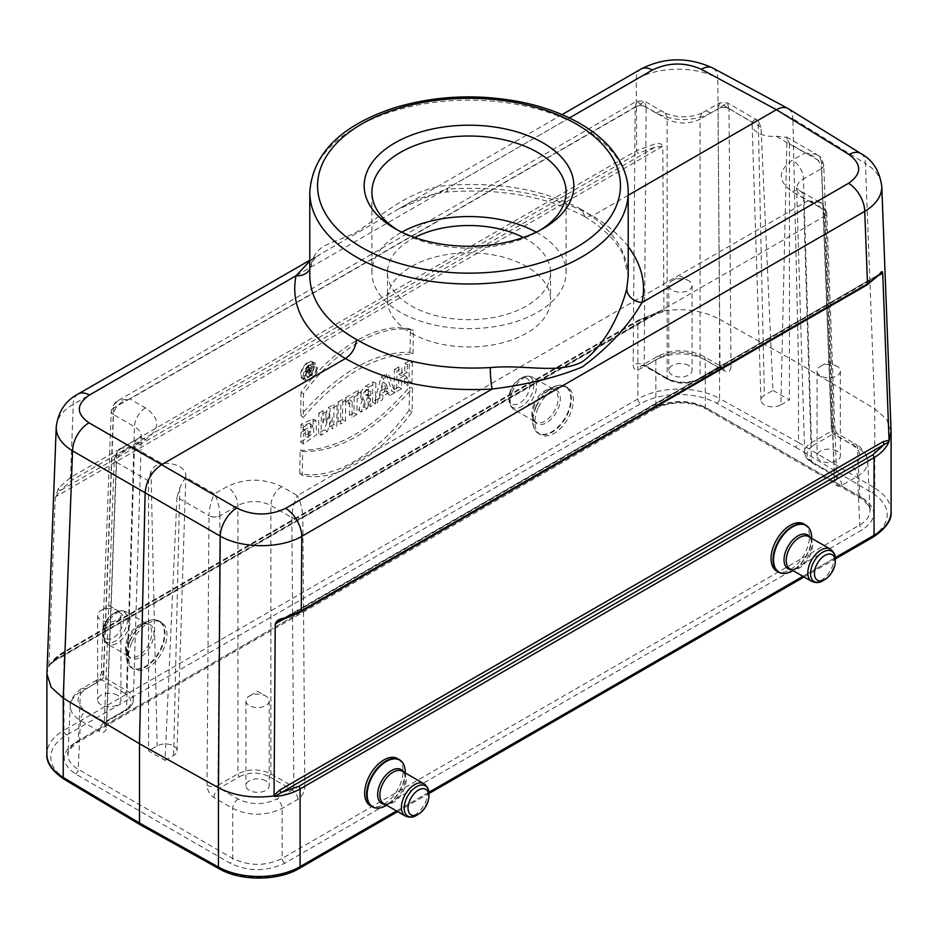 <?xml version="1.0" encoding="UTF-8"?>
<svg xmlns="http://www.w3.org/2000/svg" width="938" height="938" viewBox="0 0 938 938"><rect width="100%" height="100%" fill="white"/><g stroke="black" fill="none" stroke-linecap="round" stroke-linejoin="round"><path stroke-width="0.7" stroke-dasharray="4.69 3.52" d="M836.942 451.108A11.655 6.73 0 0 0 824.244 449.654A11.655 6.73 0 0 0 817.057 455.868A11.655 6.73 0 0 0 828.711 462.598A11.655 6.73 0 0 0 840.354 455.868A11.655 6.73 0 0 0 836.942 451.108M688.668 365.503A11.655 6.73 0 0 0 675.97 364.05A11.655 6.73 0 0 0 668.782 370.264A11.655 6.73 0 0 0 680.437 376.994A11.655 6.73 0 0 0 692.08 370.264A11.655 6.73 0 0 0 688.668 365.503M117.531 695.246A11.655 6.73 0 0 0 104.833 693.792A11.655 6.73 0 0 0 97.646 700.006A11.655 6.73 0 0 0 109.289 706.736A11.655 6.73 0 0 0 120.943 700.006A11.655 6.73 0 0 0 117.531 695.246M265.806 780.862A11.655 6.73 0 0 0 253.108 779.396A11.655 6.73 0 0 0 245.92 785.61A11.655 6.73 0 0 0 257.563 792.34A11.655 6.73 0 0 0 269.218 785.61A11.655 6.73 0 0 0 265.806 780.862M803.854 523.955A27.179 15.7 -60 0 1 806.352 550.348A27.179 15.7 -60 0 1 776.676 571.043M397.466 758.584A27.179 15.7 -60 0 1 399.975 784.977A27.179 15.7 -60 0 1 370.287 805.672M131.648 642.94A27.179 15.7 120 0 0 134.146 669.333A27.179 15.7 120 0 0 161.324 653.634A27.179 15.7 120 0 0 161.324 622.246A27.179 15.7 120 0 0 131.648 642.94M538.025 408.311A27.179 15.7 120 0 0 540.534 434.704A27.179 15.7 120 0 0 567.713 419.016A27.179 15.7 120 0 0 567.713 387.629A27.179 15.7 120 0 0 538.025 408.311M411.336 333.166A81.547 47.076 0 0 0 500.212 343.367A81.547 47.076 0 0 0 550.547 299.867A81.547 47.076 0 0 0 526.664 266.58A81.547 47.076 0 0 0 437.788 256.379A81.547 47.076 0 0 0 387.453 299.867A81.547 47.076 0 0 0 411.336 333.166M185.572 477.161L179.768 487.924L176.965 497.222L208.998 515.724C209.397 507.517 211.226 500.235 214.485 493.857L185.572 477.161A20.484 11.831 0 0 0 185.865 475.378A20.484 11.831 0 0 0 161.911 463.501L132.997 446.816L121.354 448.282C119.255 448.001 116.898 451.565 114.26 458.975A7.762 4.479 -177.4 0 1 116.535 455.997L116.523 456.103A7.762 4.444 2.2 0 0 114.26 459.092L114.26 458.975A7.762 4.479 -177.4 0 0 116.535 462.328C117.719 454.59 123.206 449.419 132.997 446.816L145.472 439.617C160.457 429.041 160.457 418.477 145.472 407.913L129.983 398.967L640.642 104.141L636.761 101.128L635.155 106.979A7.762 4.713 180 0 1 646.141 106.979L644.148 365.07L644.5 366.031L645.602 365.879L661.349 356.792C674.164 350.742 686.968 350.742 699.783 356.792L718.555 367.626L719.657 367.778L720.021 366.817A7.762 4.678 -0.4 0 1 730.995 366.758L729.002 108.785A7.762 4.678 -0.4 0 0 718.016 108.831L719.634 102.875L752.428 122.573A20.484 11.831 0 0 0 752.135 124.801A20.484 11.831 0 0 0 776.089 136.233L805.003 152.929L816.646 154.407L820.14 157.69L821.465 162.11L789.444 143.62L786.407 136.948L816.646 154.407M752.428 122.573C753.589 119.654 755.524 119.032 758.232 120.732L761.035 127.216L772.971 390.396L764.376 395.355A11.655 6.73 0 0 0 760.964 400.233A11.655 6.73 0 0 0 768.257 406.353A11.655 6.73 0 0 0 780.85 404.864L787.005 137.347L776.089 136.233M772.971 390.396L789.444 399.905L789.444 143.62M145.472 407.913A15.536 8.97 120 0 0 134.486 426.72C139.035 429.37 141.31 432.582 141.31 436.358C141.11 439.969 138.836 443.088 134.486 445.738L116.523 456.103L106.557 720.994L105.947 722.096L104.728 722.014L85.956 711.18C75.474 703.781 75.474 696.383 85.956 688.996L101.703 679.898L103.543 677.189A7.762 4.526 -177.8 0 1 101.269 673.836A7.762 4.526 -177.8 0 1 103.543 670.787L113.51 408.206A7.762 4.526 2.2 0 0 111.235 411.243A7.762 4.526 2.2 0 0 113.51 414.596L113.51 414.49C114.706 406.752 120.193 401.57 129.983 398.967L118.329 400.444L636.761 101.128L644.535 101.14L640.642 104.141L656.131 113.076C674.434 121.729 692.736 121.729 711.039 113.076L727.396 102.875L729.002 108.726A7.762 4.713 180 0 0 718.027 108.726M711.039 113.076A15.536 8.97 -120 0 0 703.277 112.314L719.634 102.875L727.407 102.875L758.232 120.732L764.376 395.355M176.965 497.222L165.029 760.401L148.556 750.892L148.556 480.819L150.995 471.31C153.293 466.725 156.927 464.134 161.911 463.501M303.162 417.562C340.107 374.79 376.713 353.649 412.99 354.154L413.365 330.434C381.93 322.309 335.792 348.948 303.525 393.854L303.162 417.562L300.652 415.37C337.516 372.902 373.969 351.856 410.012 352.242L412.99 354.154M412.321 362.009L412.005 382.739L407.057 385.6L407.186 377.428L401.699 380.594L401.57 388.766L396.622 391.615L396.95 370.885L401.886 368.036L401.769 375.575L407.268 372.398L407.385 364.859L412.321 362.009L409.331 360.837L409.015 381.027L412.005 382.739M361.458 399.013L362.525 399.459C358.644 396.176 359.711 391.697 365.726 386.01L372.867 381.883L372.55 402.074L368.095 404.653L368.212 397.114L367.602 397.466L364.19 406.904L358.679 410.082L362.525 399.459L364.964 401.312C361.13 397.735 362.291 393.069 368.47 387.324L375.857 383.056L375.54 403.797L370.592 406.646L370.709 399.107L367.075 408.675L361.036 412.169L364.964 401.312L361.447 399.002M303.502 430.179L312.753 425.641L308.285 437.378L308.391 431.093L303.443 433.954L303.291 444.002L316.727 434.646L315.86 420.353L303.572 425.664L303.502 430.179L301.004 428.103L310.185 423.765L310.9 430.343L305.296 436.158L308.285 437.378M48.928 665.863L49.069 666.285C51.86 661.337 56.831 656.788 63.96 652.637L637.899 321.277L663.33 311.651L663.94 310.232L658.077 311.733L54.85 660L48.928 665.312L46.923 673.918M55.225 498.266L55.717 496.671L662.334 146.445L662.779 147.501C662.685 143.807 659.93 142.682 654.525 144.112L636.703 150.608L70.502 477.501L58.32 488.323L55.225 498.266L48.928 665.312M663.94 310.232L662.779 147.501M345.759 400.432L345.442 421.174L340.494 424.023L340.822 403.293L345.759 400.432L342.769 399.26L342.464 419.45L345.442 421.174M317.431 367.766C315.285 377.182 311.099 381.391 304.873 380.394C298.882 376.841 309.048 359.641 315.133 363.053L317.431 367.766M412.462 388.121L412.087 411.841C379.831 456.736 333.694 483.375 302.259 475.249L302.622 451.541C338.899 452.034 375.517 430.905 412.462 388.121L409.472 387.148L409.109 410.246L412.087 411.841M394.863 392.635L389.927 395.484L388.989 392.67L383.279 395.965L382.235 399.928L377.287 402.777L383.654 378.553L389.153 375.388L394.863 392.635L391.791 390.97L387.359 393.526L389.927 395.484M361.142 391.556L361.06 396.586L357.167 398.838L356.921 414.549L351.973 417.398L352.219 401.687L348.326 403.938L348.397 398.908L361.142 391.556L358.152 390.384L358.082 394.863L361.06 396.586M337.082 405.439L336.765 426.18L332.04 428.912L332.216 417.328L327.315 431.632L321.054 435.244L321.382 414.514L326.107 411.782L325.932 423.097L330.715 409.12L337.082 405.439L334.092 404.278L333.787 424.457L336.765 426.18M316.329 368.399C314.793 375.833 311.416 379.491 306.198 379.374C299.902 377.076 309.751 360.403 314.875 364.694L316.329 368.399M311.287 375.739L312.389 375.106L312.518 366.301L309.774 367.895C307.101 370.733 306.902 372.492 309.177 373.148L307.441 377.955L308.672 377.252L310.372 372.527L311.346 371.964L311.287 375.739L308.79 373.734L312.389 375.106M305.518 371.143L309.177 373.148L306.785 371.178L305.084 375.868L307.441 377.955M56.233 426.978C56.819 418.184 62.494 410.645 73.258 404.372L636.199 79.367C657.503 66.305 696.137 65.801 717.828 78.323A23.298 13.449 118.3 0 0 712.681 67.97M140.313 824.819L142.248 824.608L66.047 779.056A54.369 31.388 180 0 1 66.704 735.052L640.642 403.703A54.369 31.388 180 0 1 716.843 403.317L795.752 447.309L798.508 442.548L719.552 398.533L719.528 319.26C703.441 310.677 684.881 307.875 663.858 310.841M719.552 319.26L798.508 363.287L792.88 118.716L865.434 163.54L874.767 408.874L874.755 488.135L798.508 442.548L798.508 363.287L874.755 408.874L886.633 419.169L891.077 431.281M860.932 153.562A23.298 13.437 121.7 0 1 865.434 163.54C875.705 169.907 881.145 177.47 881.767 186.24M628.214 195.268L592.558 215.846L584.866 216.655L581.583 209.502C543.958 189.64 499.321 181.609 447.696 185.396C411.665 188.198 381.93 215.318 356.417 232.225C331.313 244.619 316.575 242.954 311.217 264.188L310.935 266.568A15.536 12.663 13.4 0 1 309.786 269.441M309.786 261.139L320.456 254.116L398.638 208.975L445.808 189.3A15.536 1.606 -95 0 0 446.957 191.973L446.957 191.973A15.536 1.606 -95 0 0 447.696 185.396M58.32 488.323A2.333 1.653 -145.2 0 0 60.161 490.621L71.863 480.197L638.063 153.304A2.333 1.348 60 0 1 636.703 150.608L636.199 79.367A23.298 13.449 60 0 1 641.017 69.037M78.088 394.042A23.298 13.449 -120 0 0 73.258 404.372L70.502 477.501A2.333 1.348 60 0 0 71.863 480.197M788.26 108.667C791.168 110.567 792.716 113.92 792.88 118.716L717.828 78.323L719.528 319.26M628.214 276.264C627.51 250.563 611.963 228.309 581.583 209.502M311.217 264.188A15.536 12.663 13.4 0 1 310.935 266.568C314.488 255.206 317.876 256.731 320.456 254.116L309.786 260.272M65.32 651.547L53.489 661.044L656.717 312.776L639.259 320.186L65.32 651.547A2.333 1.348 -120 0 0 64.441 651.57A2.333 1.348 -120 0 0 63.96 652.637L63.96 730.303A58.25 33.627 0 0 0 46.9 754.082M305.296 436.158L305.401 429.921L308.391 431.093M305.401 429.921L300.934 432.5L303.443 433.954M300.934 432.5L300.781 442.115L303.291 444.002M300.781 442.115L313.831 432.922L312.94 419.052L301.063 424.128L303.572 425.664M301.063 424.128L301.004 428.103M342.464 419.45L337.997 422.03L340.494 424.023M337.997 422.03L338.313 401.839L340.822 403.293M338.313 401.839L342.769 399.26M370.768 395.344L370.838 390.935L369.689 391.603L368.376 396.164L370.768 395.344L368.259 393.89L368.341 388.942L370.838 390.935M368.341 388.942L365.644 391.005L364.753 393.761L365.937 394.98L368.259 393.89M372.55 402.074L375.54 403.797M372.867 381.883L375.857 383.056M368.095 404.653L370.592 406.646M368.212 397.114L370.709 399.107M367.602 397.466L370.487 399.236M364.19 406.904L367.075 408.675M358.679 410.082L361.036 412.169M409.015 381.027L404.559 383.595L407.057 385.6M404.559 383.595L404.688 375.435L407.186 377.428M404.688 375.435L398.709 378.882L401.699 380.594M398.709 378.882L398.58 387.042L401.57 388.766M398.58 387.042L394.124 389.622L396.622 391.615M394.124 389.622L394.441 369.431L396.95 370.885M394.441 369.431L398.896 366.864L401.886 368.036M398.896 366.864L398.779 374.403L401.769 375.575M398.779 374.403L404.759 370.956L407.268 372.398M404.759 370.956L404.876 363.416L407.385 364.859M404.876 363.416L409.331 360.837M410.012 352.242L410.375 329.132L413.365 330.434M410.375 329.132C378.952 321.183 333.342 347.47 301.016 392.272L303.525 393.854M301.016 392.272L300.652 415.37M314.441 366.324C312.366 375.423 308.321 379.491 302.306 378.53C296.525 375.094 306.339 358.48 312.213 361.763L314.441 366.324M313.831 366.676C312.225 374.403 308.708 378.202 303.291 378.084C296.736 375.704 306.984 358.363 312.307 362.818L313.831 366.676M409.109 410.246C376.865 454.942 331.243 481.335 299.75 473.385L302.259 475.249M299.75 473.385L300.113 450.275L302.622 451.541M300.113 450.275C336.308 450.58 372.761 429.534 409.472 387.148M386.28 384.51L388.015 389.739L384.357 391.85L386.28 384.51L383.548 382.059L385.6 388.238L388.015 389.739M385.6 388.238L381.274 390.736L384.357 391.85M381.274 390.736L383.548 382.059M387.359 393.526L386.421 390.712L388.989 392.67M386.421 390.712L380.359 394.206L383.279 395.965M380.359 394.206L379.315 398.169L382.235 399.928M379.315 398.169L374.883 400.725L377.287 402.777M374.883 400.725L381.074 377.146L383.654 378.553M381.074 377.146L386.221 374.18L389.153 375.388M386.221 374.18L391.791 390.97M358.082 394.863L354.177 397.114L357.167 398.838M354.177 397.114L353.931 412.826L356.921 414.549M353.931 412.826L349.475 415.405L351.973 417.398M349.475 415.405L349.722 399.694L352.219 401.687M349.722 399.694L345.817 401.945L348.326 403.938M345.817 401.945L345.888 397.466L348.397 398.908M345.888 397.466L358.152 390.384M333.787 424.457L329.543 426.907L332.04 428.912M329.543 426.907L329.73 414.362L332.216 417.328M329.73 414.362L324.419 429.862L327.315 431.632M324.419 429.862L318.557 433.25L321.054 435.244M318.557 433.25L318.873 413.06L321.382 414.514M318.873 413.06L323.118 410.61L326.107 411.782M323.118 410.61L322.918 422.886L325.932 423.097M322.918 422.886L328.124 407.725L330.715 409.12M328.124 407.725L334.092 404.278M311.404 368.2L311.369 370.709L309.716 371.659L306.972 370.346C305.296 370.311 305.307 369.291 307.019 367.286L308.907 366.195L311.404 368.2L309.751 369.15L309.716 371.659L306.972 370.346L308.86 369.255L311.369 370.709M308.907 366.195L308.86 369.255M309.399 373.383L309.528 365.128L312.518 366.301M309.528 365.128L305.366 368.575L305.213 370.78L306.785 371.178M305.084 375.868L305.776 375.47L308.672 377.252M305.776 375.47L307.488 370.756L310.372 372.527M307.488 370.756L308.848 369.971L311.346 371.964M308.848 369.971L308.79 373.734M658.077 311.733A2.333 1.348 60 0 1 657.597 312.764A2.333 1.348 60 0 1 656.717 312.776L662.24 311.076L663.33 311.651M639.259 320.186A2.333 1.348 -120 0 0 638.379 320.21L660.657 311.357L54.369 661.032A2.333 1.348 60 0 1 53.489 661.044L49.421 665.265C52.411 660.2 57.417 655.627 64.441 651.57L638.379 320.21A2.333 1.348 -120 0 0 637.899 321.277L637.899 398.943L63.96 730.303A3.881 2.239 -120 0 0 66.704 735.052M282.913 619.467L879.316 275.139A2.333 1.829 40.2 0 1 877.839 275.655L866.137 284.988L299.937 611.881L282.83 619.186L880.876 273.415L278.082 621.437M278.035 621.46L282.83 619.186M55.717 496.671L60.161 490.621L655.17 147.102A2.333 0.856 78.8 0 1 654.525 144.112M662.334 146.445L655.17 147.102L638.063 153.304M54.85 660A2.333 1.348 60 0 1 54.369 661.02M730.995 366.758C730.62 371.331 728.298 372.632 724.042 370.639L705.27 359.793C688.809 351.926 672.335 351.926 655.861 359.793L640.115 368.892C635.858 370.885 633.537 369.595 633.162 365.023L635.155 107.038A7.762 4.678 0.4 0 1 646.141 107.084L667.117 119.208C678.104 124.273 689.078 124.273 700.065 119.208L700.065 378.331L720.021 366.817L718.016 108.831L700.065 119.208A15.536 8.97 -120 0 1 703.277 112.314L703.277 112.314C697.849 115.245 691.283 116.734 683.603 116.793C677.857 117.52 663.87 113.299 663.905 112.314L663.905 112.314A15.536 8.97 -60 0 1 667.117 119.208L667.117 378.331C678.104 383.548 689.078 383.548 700.065 378.331A2.333 1.348 60 0 1 699.584 379.374A2.333 1.348 60 0 1 698.411 379.257C688.527 383.923 678.643 383.923 668.759 379.257L645.602 365.879A7.762 4.479 -120 0 0 641.721 365.503A7.762 4.479 -120 0 0 640.115 368.892M103.543 670.787C102.934 675.935 100.495 679.968 96.215 682.911L80.469 691.998C74.032 695.785 70.631 700.334 70.244 705.669L68.028 754.527C68.415 749.204 71.816 744.608 78.253 740.762L655.861 407.28C672.335 399.541 688.809 399.541 705.27 407.28L859.747 496.46C866.184 500.317 869.585 504.902 869.972 510.237L867.756 461.367C867.369 456.044 863.968 451.483 857.531 447.707L838.76 436.862C834.48 433.931 832.041 429.885 831.443 424.75L821.477 162.168A7.762 4.526 -2.2 0 1 823.74 165.205A7.762 4.526 -2.2 0 1 821.477 168.559L821.465 168.453C820.281 160.703 814.794 155.532 805.003 152.929L792.528 160.128C777.543 170.693 777.543 181.257 792.528 191.833L808.017 200.767L297.358 495.604L281.869 486.658C263.566 478.005 245.264 478.005 226.961 486.658L214.485 493.857C217.745 500.235 219.586 507.517 219.973 515.724A7.762 4.244 0 0 1 208.998 515.724M836.731 477.946A7.762 4.444 177.8 0 1 834.457 481.241C835.066 485.943 837.505 487.303 841.785 485.321L857.531 476.223C864.414 472.06 867.826 467.112 867.756 461.39C869.104 455.223 857.754 444.026 855.925 444.307A7.762 4.479 -60 0 1 857.531 447.707L859.747 496.46A3.881 2.239 120 0 0 860.545 498.16A3.881 2.239 120 0 0 862.491 497.961L708.014 408.78C689.723 400.139 671.42 400.139 653.118 408.78L75.509 742.263C60.524 752.827 60.524 763.391 75.509 773.956L229.986 863.136C248.277 871.789 266.58 871.789 284.882 863.136L862.491 529.665C877.476 519.101 877.476 508.525 862.491 497.961M724.042 370.639A7.762 4.479 120 0 0 722.436 367.239L703.664 356.405A7.762 4.479 120 0 1 705.27 359.793L705.27 407.28A3.881 2.239 120 0 0 706.08 408.98L860.545 498.16C868.318 504.468 871.461 508.502 869.972 510.249C870.042 515.982 866.63 520.895 859.747 524.987L282.139 858.469C265.665 866.302 249.191 866.302 232.73 858.469L78.253 769.289C71.37 765.185 67.958 760.272 68.028 754.551C66.539 752.792 69.682 748.759 77.455 742.45A3.881 2.239 60 0 1 75.509 742.263M661.349 356.792A7.762 4.479 -120 0 0 657.479 356.405A7.762 4.479 -120 0 0 655.861 359.793L655.861 407.28A3.881 2.239 60 0 1 655.064 408.98L77.455 742.45A3.881 2.239 60 0 0 78.253 740.762L80.469 691.998A7.762 4.479 60 0 1 82.075 688.609C80.293 688.293 68.884 699.502 70.244 705.681C70.174 711.414 73.586 716.362 80.469 720.525L99.24 731.359C103.52 733.34 105.959 731.98 106.557 727.278L116.523 462.387A7.762 4.444 2.2 0 1 114.26 459.092L104.294 723.984A7.762 4.444 2.2 0 0 106.557 727.278M207.005 785.27L208.998 515.771A7.762 4.291 0.4 0 0 219.984 515.83L237.935 505.465C248.922 500.153 259.896 500.153 270.883 505.465L291.859 517.577L293.852 787.064L292.398 789.995L276.651 799.082C263.836 805.144 251.032 805.144 238.217 799.082L219.445 788.248L217.979 785.317A7.762 4.291 -179.6 0 1 207.005 785.27C207.38 790.535 209.702 794.638 213.958 797.593L232.73 808.427C249.191 816.119 265.665 816.119 282.139 808.427L297.885 799.34C302.142 796.385 304.463 792.282 304.838 787.005L302.845 517.518A7.762 4.291 -0.4 0 1 291.859 517.577L291.859 517.459C292.257 509.264 294.086 501.971 297.358 495.604C300.617 501.971 302.446 509.264 302.845 517.459A7.762 4.244 180 0 1 291.859 517.459M105.947 722.096L104.294 723.984A7.762 4.444 2.2 0 1 106.557 720.994L126.513 709.468C130.851 706.9 133.126 703.805 133.337 700.205C133.325 696.43 131.062 693.17 126.513 690.45L103.543 677.189L113.51 414.596L134.486 426.72L126.513 690.45A2.333 1.348 -60 0 1 124.86 693.276C132.962 698.974 132.962 704.684 124.86 710.394L104.728 722.014A7.762 4.479 120 0 0 99.24 731.359M304.838 787.005A7.762 4.291 -0.4 0 1 293.852 787.064L270.883 773.803C259.896 768.632 248.922 768.632 237.935 773.803L217.979 785.317L219.973 515.724M834.457 481.241L824.49 216.35A7.762 4.444 -2.2 0 0 826.765 213.055A7.762 4.444 -2.2 0 0 824.49 210.065L803.514 197.953C799.164 195.303 796.89 192.184 796.69 188.585C796.69 184.798 798.965 181.585 803.514 178.935A15.536 8.97 -120 0 0 792.528 160.128M831.443 424.75A7.762 4.526 -2.2 0 1 833.706 427.798A7.762 4.526 -2.2 0 1 831.443 431.152L833.272 433.86L852.044 444.694C862.526 452.093 862.526 459.491 852.044 466.878L836.297 475.976L813.14 462.61C805.039 456.9 805.039 451.19 813.14 445.491A2.333 1.348 60 0 1 811.487 442.666L803.514 178.935L821.477 168.559L831.443 431.152L811.487 442.666C806.938 445.386 804.675 448.645 804.663 452.421C804.874 456.02 807.149 459.116 811.487 461.684L834.457 474.956A7.762 4.444 177.8 0 1 836.731 477.934L826.753 212.938A7.762 4.479 -2.6 0 0 824.49 209.948L823.154 205.539L819.671 202.245L808.017 200.767C817.807 203.382 823.294 208.553 824.49 216.291A7.762 4.479 -2.6 0 0 826.765 212.938M841.785 485.321A7.762 4.479 60 0 0 836.297 475.976L835.078 476.058L834.457 474.956L824.49 209.948M668.759 379.257A2.333 1.348 120 0 1 667.598 379.374A2.333 1.348 120 0 1 667.117 378.331L644.148 365.07A7.762 4.678 0.4 0 0 633.162 365.023M145.472 439.617A15.536 8.97 -120 0 0 137.698 438.843L137.698 438.843A15.536 8.97 -120 0 0 134.486 445.738L126.513 709.468A2.333 1.348 60 0 1 126.032 710.5A2.333 1.348 60 0 1 124.86 710.394M133.325 700.334L141.427 435.666L137.698 438.843L120.158 449.079L117.531 452.151L116.535 455.997M113.51 414.49A7.762 4.479 -177.4 0 1 111.235 411.137M111.247 411.137A7.762 4.479 -177.4 0 1 113.51 408.147L114.846 403.739L118.329 400.444C116.242 400.151 113.873 403.715 111.247 411.137L101.269 673.836L97.822 679.511A7.762 4.479 -120 0 0 96.215 682.911M213.958 797.593A7.762 4.479 120 0 1 219.445 788.248L239.589 776.617A2.333 1.348 -120 0 1 237.935 773.803L237.935 505.465A15.536 8.97 -120 0 0 226.961 486.658M239.589 776.617C249.473 771.951 259.357 771.951 269.241 776.617A2.333 1.348 -60 0 0 270.883 773.803L270.883 505.465A15.536 8.97 -60 0 1 281.869 486.658M656.131 113.076A15.536 8.97 -60 0 1 663.905 112.314L644.535 101.128L646.141 106.979M813.14 462.61A2.333 1.348 -60 0 1 811.968 462.727A2.333 1.348 -60 0 1 811.487 461.684L803.514 197.953A15.536 8.97 120 0 0 800.302 191.059L800.302 191.059A15.536 8.97 120 0 0 792.528 191.833M821.465 168.453A7.762 4.479 -2.6 0 0 823.74 165.1A7.762 4.479 -2.6 0 0 821.465 162.11M165.029 760.401L173.624 755.453A11.655 6.73 0 0 0 177.036 750.822A11.655 6.73 0 0 0 169.942 744.502A11.655 6.73 0 0 0 157.15 745.933L148.556 750.892M780.85 404.864L789.444 399.905M523.334 237.502A81.547 47.076 180 0 1 526.664 239.307A81.547 47.076 180 0 1 550.547 272.606A81.547 47.076 180 0 1 469 319.682A81.547 47.076 180 0 1 387.453 272.606A81.547 47.076 180 0 1 414.666 237.502M536.243 232.178A97.083 56.046 180 0 1 566.083 272.606A97.083 56.046 180 0 1 506.157 324.384A97.083 56.046 180 0 1 400.35 312.237A97.083 56.046 180 0 1 371.917 272.606A97.083 56.046 180 0 1 401.757 232.178M397.712 230.115A97.083 56.046 0 0 0 400.35 231.698A97.083 56.046 0 0 0 537.65 231.698A97.083 56.046 0 0 0 540.288 230.115M400.35 231.698L394.863 228.532L400.35 231.698M257.563 691.318L265.806 696.078A11.655 6.73 0 0 0 249.332 696.078A11.655 6.73 0 0 0 245.92 700.827A11.655 6.73 0 0 0 257.563 707.557A11.655 6.73 0 0 0 269.218 700.827A11.655 6.73 0 0 0 265.806 696.078L257.563 691.318L249.332 696.078M109.289 605.714L117.531 610.462A11.655 6.73 0 0 0 101.058 610.462A11.655 6.73 0 0 0 97.646 615.222A11.655 6.73 0 0 0 109.289 621.953A11.655 6.73 0 0 0 120.943 615.222A11.655 6.73 0 0 0 117.531 610.462L109.289 605.714L101.058 610.462M680.437 275.971L688.668 280.72A11.655 6.73 0 0 0 672.194 280.72A11.655 6.73 0 0 0 668.782 285.48A11.655 6.73 0 0 0 680.437 292.21A11.655 6.73 0 0 0 692.08 285.48A11.655 6.73 0 0 0 688.668 280.72L680.437 275.971L672.194 280.72M828.711 361.576L836.942 366.324A11.655 6.73 0 0 0 820.469 366.324A11.655 6.73 0 0 0 817.057 371.085A11.655 6.73 0 0 0 828.711 377.815A11.655 6.73 0 0 0 840.354 371.085A11.655 6.73 0 0 0 836.942 366.324L828.711 361.576L820.469 366.324M510.788 389.645A14.762 8.524 120 0 0 509.088 397.208A14.762 8.524 120 0 0 519.523 403.234A14.762 8.524 120 0 0 529.958 385.166A14.762 8.524 120 0 0 519.523 379.14A14.762 8.524 120 0 0 510.788 389.645M104.399 624.262A14.762 8.524 120 0 0 102.699 631.837A14.762 8.524 120 0 0 113.135 637.863A14.762 8.524 120 0 0 123.57 619.795A14.762 8.524 120 0 0 113.135 613.769A14.762 8.524 120 0 0 104.399 624.262M852.044 466.878A7.762 4.479 -120 0 1 857.531 476.223L859.747 524.987A3.881 2.239 60 0 0 862.491 529.665M284.882 863.136A3.881 2.239 60 0 1 282.139 858.469L282.139 808.427A7.762 4.479 60 0 0 276.651 799.082M302.845 517.459L824.49 216.291M635.155 106.979L113.51 408.147M813.14 445.491L833.272 433.86A7.762 4.479 -60 0 1 837.153 433.473A7.762 4.479 -60 0 1 838.76 436.862M719.657 367.778L722.436 367.239A7.762 4.479 120 0 0 718.555 367.626L698.411 379.257M85.956 688.996A7.762 4.479 60 0 0 82.075 688.609L97.822 679.511A7.762 4.479 -120 0 1 101.703 679.898L124.86 693.276M269.241 776.617L292.398 789.995A7.762 4.479 60 0 1 297.885 799.34M396.54 810.96L428.842 792.317M802.928 576.331L835.23 557.688M761.035 127.216L729.002 108.726M238.217 799.082A7.762 4.479 -60 0 0 232.73 808.427L232.73 858.469A3.881 2.239 120 0 1 229.986 863.136M75.509 773.956A3.881 2.239 120 0 0 78.253 769.289L80.469 720.525A7.762 4.479 120 0 1 85.956 711.18M116.535 462.328L148.556 480.819M795.752 447.309L871.953 492.872A54.369 31.388 180 0 1 871.296 536.864L297.358 868.225A54.369 31.388 180 0 1 221.157 868.611L142.248 824.608M716.843 403.317A3.881 2.204 -60.9 0 0 719.552 398.533A58.25 33.627 0 0 0 637.899 398.943A3.881 2.239 -120 0 0 640.642 403.703M891.1 511.503A58.25 33.627 0 0 0 874.755 488.135A3.881 2.286 -59.1 0 1 871.953 492.872M569.401 117.942L445.808 189.3C502.369 185.196 551.286 194.049 592.558 215.846C607.566 224.874 619.443 235.133 628.214 246.624M309.786 192.067A159.214 91.924 180 0 1 408.077 107.143A159.214 91.924 180 0 1 581.583 127.076A159.214 91.924 180 0 1 628.214 192.067M366.946 389.751L369.689 391.603M366.864 394.699L369.619 396M365.726 386.01L368.47 387.324M307.019 367.286L309.751 369.15M307.031 366.582L309.774 367.895M866.137 284.988A2.333 1.348 -120 0 0 867.017 284.964M299.937 611.881A2.333 1.348 -120 0 0 300.817 611.857M719.622 367.802L699.584 379.374C688.914 384.474 678.256 384.474 667.598 379.374L644.535 366.055L641.627 365.55L657.468 356.405C672.874 348.936 688.269 348.936 703.664 356.405A7.762 4.479 120 0 0 699.783 356.792M852.044 444.694A7.762 4.479 -60 0 1 855.925 444.307L837.153 433.473L833.706 427.787L823.74 165.1C820.527 153.703 818.944 157.162 816.623 154.383M150.995 471.31L157.15 745.933M179.768 487.924L173.624 755.453M871.296 536.864A3.881 2.239 -120 0 0 873.231 537.052M297.358 868.225A3.881 2.239 -120 0 0 299.304 868.412M221.157 868.611A3.881 2.204 -60.9 0 1 219.258 868.834M66.047 779.056A3.881 2.286 -59.1 0 1 64.054 779.22M708.014 408.78A3.881 2.239 120 0 1 706.08 408.98C697.52 404.419 687.683 402.449 676.579 403.059C668.114 403.68 660.938 405.662 655.064 408.98A3.881 2.239 60 0 1 653.118 408.78M511.104 390.478A17.505 10.107 120 0 0 509.088 399.459A17.505 10.107 120 0 0 521.469 406.6A17.505 10.107 120 0 0 533.839 385.166A17.505 10.107 120 0 0 521.469 378.014A17.505 10.107 120 0 0 511.104 390.478M512.371 391.474A18.643 10.764 120 0 0 514.083 409.578A18.643 10.764 120 0 0 532.725 398.814A18.643 10.764 120 0 0 532.725 377.287A18.643 10.764 120 0 0 512.371 391.474M533.945 403.926A18.643 10.764 120 0 0 535.657 422.03A18.643 10.764 120 0 0 554.299 411.266A18.643 10.764 120 0 0 554.299 389.739A18.643 10.764 120 0 0 533.945 403.926M534.953 404.735A19.546 11.291 120 0 0 532.702 414.76A19.546 11.291 120 0 0 546.526 422.745A19.546 11.291 120 0 0 560.349 398.802A19.546 11.291 120 0 0 546.526 390.818A19.546 11.291 120 0 0 534.953 404.735M535.809 406.975A26.956 15.559 120 0 0 532.702 420.81A26.956 15.559 120 0 0 551.767 431.808A26.956 15.559 120 0 0 570.82 398.802A26.956 15.559 120 0 0 551.767 387.793A26.956 15.559 120 0 0 535.809 406.975M536.067 407.174A27.179 15.7 120 0 0 538.564 433.567A27.179 15.7 120 0 0 565.743 417.879A27.179 15.7 120 0 0 565.743 386.491A27.179 15.7 120 0 0 536.067 407.174M104.716 625.107A17.505 10.107 120 0 0 102.699 634.076A17.505 10.107 120 0 0 115.081 641.229A17.505 10.107 120 0 0 127.451 619.795A17.505 10.107 120 0 0 115.081 612.643A17.505 10.107 120 0 0 104.716 625.107M105.982 626.103A18.643 10.764 120 0 0 107.694 644.195A18.643 10.764 120 0 0 126.337 633.443A18.643 10.764 120 0 0 126.337 611.916A18.643 10.764 120 0 0 105.982 626.103M127.556 638.555A18.643 10.764 120 0 0 129.268 656.647A18.643 10.764 120 0 0 147.911 645.895A18.643 10.764 120 0 0 147.911 624.368A18.643 10.764 120 0 0 127.556 638.555M128.565 639.353A19.546 11.291 120 0 0 126.313 649.389A19.546 11.291 120 0 0 140.137 657.362A19.546 11.291 120 0 0 153.961 633.42A19.546 11.291 120 0 0 140.137 625.447A19.546 11.291 120 0 0 128.565 639.353M129.421 641.604A26.956 15.559 120 0 0 126.313 655.428A26.956 15.559 120 0 0 145.378 666.437A26.956 15.559 120 0 0 164.431 633.42A26.956 15.559 120 0 0 145.378 622.422A26.956 15.559 120 0 0 129.421 641.604M129.679 641.803A27.179 15.7 120 0 0 132.176 668.196A27.179 15.7 120 0 0 159.354 652.496A27.179 15.7 120 0 0 159.354 621.108A27.179 15.7 120 0 0 129.679 641.803M428.912 793.829A17.505 10.107 -60 0 1 426.896 802.811A17.505 10.107 -60 0 1 416.531 815.274M423.917 783.722A18.643 10.764 -60 0 1 425.629 801.814A18.643 10.764 -60 0 1 405.275 816.001M403.739 772.068A19.546 11.291 -60 0 1 405.298 778.528C405.04 774.389 404.055 771.974 402.343 771.27A18.643 10.764 -60 0 1 404.055 789.362A18.643 10.764 -60 0 1 383.701 803.549C383.583 804.968 391.322 803.35 391.474 802.471A19.546 11.291 -60 0 1 385.096 804.358M405.298 772.971L405.298 778.528A19.546 11.291 -60 0 1 403.047 788.565A19.546 11.291 -60 0 1 391.474 802.471L386.655 805.25M405.298 772.478A26.956 15.559 -60 0 1 402.191 786.314A26.956 15.559 -60 0 1 386.233 805.496M402.941 763.251A27.179 15.7 -60 0 1 401.933 786.114A27.179 15.7 -60 0 1 377.064 808.075M835.301 559.212A17.505 10.107 -60 0 1 833.284 568.194A17.505 10.107 -60 0 1 822.919 580.645M830.306 549.093A18.643 10.764 -60 0 1 832.018 567.185A18.643 10.764 -60 0 1 811.663 581.372M810.127 537.439A19.546 11.291 -60 0 1 811.687 543.899C811.429 539.772 810.444 537.345 808.732 536.642A18.643 10.764 -60 0 1 810.444 554.733A18.643 10.764 -60 0 1 790.089 568.92C789.972 570.339 797.71 568.721 797.863 567.842A19.546 11.291 -60 0 1 791.484 569.729M811.687 538.342L811.687 543.899A19.546 11.291 -60 0 1 809.435 553.936A19.546 11.291 -60 0 1 797.863 567.842L793.044 570.632M811.687 537.861A26.956 15.559 -60 0 1 808.579 551.685A26.956 15.559 -60 0 1 792.622 570.867M809.33 528.622A27.179 15.7 -60 0 1 808.322 551.485A27.179 15.7 -60 0 1 783.453 573.446M562.073 114.612L398.638 208.975C415.323 199.208 431.421 193.545 446.957 191.973C500.81 188.175 546.784 196.394 584.866 216.655M584.726 216.572C604.365 228.696 617.356 241.887 623.688 256.156L628.202 276.335M315.86 420.353L312.952 419.063M312.741 425.641L310.185 423.765M365.468 394.875L368.376 396.164M302.306 378.53L304.873 380.394M312.225 361.763L315.133 363.053M303.291 378.084L306.198 379.374M312.307 362.818L314.875 364.694M54.369 661.032L49.421 665.265M819.671 202.245L800.302 191.059L796.573 187.881L804.675 452.55M133.337 700.205C133.044 704.368 130.605 707.803 126.032 710.5L105.982 722.072M836.731 477.934L835.078 476.058L811.968 462.715C807.395 460.019 804.956 456.583 804.663 452.421M826.753 212.938C824.139 205.528 821.758 201.963 819.648 202.233M177.036 750.822L185.865 475.378M760.964 400.233L752.135 124.801M397.677 811.616L428.912 793.583M804.065 576.987L835.301 558.966M566.083 272.606L566.083 192.067M371.917 272.606L371.917 192.067M537.65 231.698L543.137 228.532M387.453 272.606L387.453 299.867M550.547 272.606L550.547 299.867M245.92 700.827L245.92 785.61M269.218 700.827L269.218 785.61M97.646 615.222L97.646 700.006M120.943 615.222L120.943 700.006M668.782 285.48L668.782 370.264M692.08 285.48L692.08 370.264M817.057 371.085L817.057 455.868M840.354 371.085L840.354 455.868M509.088 397.208L509.088 399.459C508.689 403.258 510.354 406.623 514.083 409.578L535.657 422.03C533.945 421.314 532.96 418.899 532.702 414.76L532.702 420.81C532.819 427.06 534.777 431.316 538.564 433.567L540.534 434.704M519.523 379.14L521.469 378.014C524.553 375.775 528.305 375.528 532.725 377.287L554.299 389.739C554.417 388.32 546.678 389.938 546.526 390.818L551.767 387.793C557.242 384.768 561.897 384.334 565.743 386.491L567.713 387.629M102.699 631.837L102.699 634.076C102.301 637.875 103.966 641.252 107.694 644.195L129.268 656.647C127.556 655.943 126.571 653.528 126.313 649.389L126.313 655.428C126.431 661.689 128.389 665.945 132.176 668.196L134.146 669.333M113.135 613.769L115.081 612.643C118.165 610.392 121.917 610.157 126.337 611.916L147.911 624.368C148.028 622.949 140.29 624.567 140.137 625.447L145.378 622.422C150.854 619.397 155.509 618.963 159.354 621.108L161.324 622.246"/><path stroke-width="1.41" d="M783.453 573.446A27.179 15.7 -60 0 1 778.646 572.18L776.676 571.043A27.179 15.7 -60 0 1 776.676 539.655A27.179 15.7 -60 0 1 803.854 523.955L805.824 525.092A27.179 15.7 -60 0 1 809.33 528.622M377.064 808.075A27.179 15.7 -60 0 1 372.257 806.809L370.287 805.672A27.179 15.7 -60 0 1 370.287 774.284A27.179 15.7 -60 0 1 397.466 758.584L399.436 759.721A27.179 15.7 -60 0 1 402.941 763.251M543.137 142.928A104.845 60.536 180 0 1 543.137 228.532A104.845 60.536 180 0 1 394.863 228.532L394.863 228.532A104.845 60.536 180 0 1 394.863 142.928A104.845 60.536 180 0 1 543.137 142.928M889.072 440.872L888.931 441.892C886.14 448.2 881.169 453.441 874.04 457.615L300.101 788.964C292.891 793.079 284.413 795.6 274.67 796.538L274.06 795.295L275.221 625.283C275.315 621.577 278.07 619.256 283.475 618.33L301.297 610.755L867.498 283.862L879.68 274.107C881.732 270.742 882.764 270.871 882.775 274.506L889.072 440.872L891.077 431.281M274.06 795.295L279.923 789.937L883.15 441.669L889.072 440.215M882.775 274.506L882.048 273.052L880.888 273.404L867.017 284.964A2.333 1.348 -120 0 0 867.498 283.862L864.742 211.32A23.298 13.449 -120 0 0 848.55 183.297C861.905 173.905 862.034 164.314 848.972 154.524L776.418 109.699L628.214 195.268M282.913 619.467L275.666 623.653L275.221 625.283M46.923 673.918L51.121 687.226L63.245 698.177L139.492 743.764L145.12 492.708C146.305 480.748 151.792 471.404 161.582 464.673L236.646 508.044A23.298 12.98 120 0 0 220.172 536.079L72.566 450.85C61.591 444.131 56.151 436.193 56.221 427.036L56.233 426.978M298.741 786.314L872.68 454.953L884.511 444.295L281.283 792.563L298.741 786.314A2.333 1.348 -120 0 1 300.101 788.964L300.101 866.642A3.881 2.239 -120 0 1 299.304 868.412C278.199 881.122 240.726 881.31 219.258 868.834A3.881 2.204 -60.9 0 1 218.448 867.052L139.492 823.025L140.278 824.795L64.054 779.22C51.836 770.755 46.114 762.371 46.9 754.082A58.25 33.627 0 0 0 63.245 777.438L139.492 823.025L139.492 743.764L218.472 787.791C234.559 795.999 253.119 798.695 274.142 795.893M236.646 508.044C253.084 515.888 269.405 515.97 285.621 508.302A23.298 13.449 60 0 1 301.801 536.325C280.497 548.871 241.863 548.765 220.172 536.079L218.472 787.791M881.767 186.24L881.779 186.404C881.849 196.042 876.174 204.343 864.742 211.32L301.801 536.325L301.297 610.755A2.333 1.348 -120 0 1 300.817 611.857L283.241 619.373A2.333 0.68 -107.3 0 0 283.475 618.33M309.786 276.264C310.49 300.992 326.037 322.062 356.417 339.497C355.76 347.576 352.102 353.919 345.442 358.527L161.582 464.673L89.028 422.827A23.298 13.906 120 0 0 72.566 450.85L63.233 698.165L63.245 777.438A3.881 2.286 -59.1 0 0 64.054 779.22M309.786 269.441A15.536 12.663 13.4 0 1 296.021 275.772L309.786 261.139M562.073 114.612L641.017 69.037A23.298 13.449 60 0 1 652.379 70.033L569.401 117.942M628.214 246.624C641.615 264.61 646.212 283.253 641.979 302.552C628.401 325.99 608.492 347.47 582.264 366.993C556.48 377.498 526.464 384.838 492.192 389.036C435.631 392.119 386.714 381.954 345.442 358.527C306.269 335.511 289.795 307.922 296.021 275.772L89.45 395.039A23.298 13.449 -120 0 0 78.088 394.042L78.088 394.042C65.402 400.772 58.121 411.77 56.221 427.036L46.912 673.824M641.017 69.037C664.221 57.159 688.105 56.796 712.681 67.97L712.681 67.97A23.298 13.449 118.3 0 0 701.354 69.306C684.916 62.049 668.595 62.295 652.379 70.033M701.354 69.306L776.418 109.699C780.826 107.237 784.637 106.815 787.861 108.433L860.932 153.562A23.298 13.437 121.7 0 0 848.972 154.524M356.417 339.497C394.042 360.989 438.679 370.346 490.304 367.579C526.335 364.296 556.07 374.285 581.583 362.22C606.687 345.055 621.425 309.47 626.783 288.787L628.214 276.335M848.55 183.297L641.979 302.552A15.536 12.475 13 0 1 626.783 288.787M490.304 367.579A15.536 1.794 -94 0 0 492.192 389.036L285.621 508.302M888.931 441.892L884.511 444.295A2.333 1.348 60 0 1 883.15 441.669M279.923 789.937A2.333 1.348 60 0 0 281.283 792.563L274.67 796.538M879.68 274.107A2.333 1.829 40.2 0 1 879.328 275.127L882.283 273.427M275.666 623.653L278.035 621.46L283.241 619.373A2.333 0.68 -107.3 0 1 282.83 619.186M414.666 237.502A81.547 47.076 180 0 1 523.334 237.502M401.757 232.178A97.083 56.046 180 0 1 536.243 232.178M540.288 230.115A97.083 56.046 0 0 0 566.083 192.067A97.083 56.046 0 0 0 469 136.022A97.083 56.046 0 0 0 371.917 192.067A97.083 56.046 0 0 0 397.712 230.115M427.212 803.643A14.762 8.524 -60 0 1 418.477 814.149A14.762 8.524 -60 0 1 408.042 808.122A14.762 8.524 -60 0 1 418.477 790.054A14.762 8.524 -60 0 1 428.912 796.081A14.762 8.524 -60 0 1 427.212 803.643M833.601 569.026A14.762 8.524 -60 0 1 824.865 579.52A14.762 8.524 -60 0 1 814.43 573.505A14.762 8.524 -60 0 1 824.865 555.425A14.762 8.524 -60 0 1 835.301 561.452A14.762 8.524 -60 0 1 833.601 569.026M218.448 787.779L218.448 867.052A58.25 33.627 0 0 0 300.101 866.642L396.54 810.96M428.842 792.317L802.928 576.331M835.23 557.688L874.04 535.281L874.04 457.615A2.333 1.348 -120 0 0 872.68 454.953M576.084 123.898A151.452 87.433 0 0 0 322.719 163.095A151.452 87.433 0 0 0 508.197 270.179A151.452 87.433 0 0 0 576.084 123.898M874.04 535.281A58.25 33.627 0 0 0 891.1 511.503C892.015 519.84 886.058 528.352 873.231 537.052A3.881 2.239 -120 0 0 874.04 535.281M89.45 395.039C76.095 404.372 75.966 413.635 89.028 422.827M628.214 276.194L628.214 192.067A159.214 91.924 180 0 1 469 283.991A159.214 91.924 180 0 1 309.786 192.067L309.786 276.194M418.477 814.149L416.531 815.274A17.505 10.107 -60 0 1 404.161 808.122A17.505 10.107 -60 0 1 416.531 786.689A17.505 10.107 -60 0 1 428.912 793.829L428.912 796.081M416.531 815.274C413.447 817.514 409.695 817.76 405.275 816.001A18.643 10.764 -60 0 1 405.275 794.474A18.643 10.764 -60 0 1 423.917 783.722C427.646 786.665 429.311 790.03 428.912 793.829M405.275 816.001L383.701 803.549A18.643 10.764 -60 0 1 383.701 782.022A18.643 10.764 -60 0 1 402.343 771.27L423.917 783.722M385.096 804.358A19.546 11.291 -60 0 1 381.696 780.873A19.546 11.291 -60 0 1 403.739 772.068M386.655 805.25L386.233 805.496A26.956 15.559 -60 0 1 367.18 794.498A26.956 15.559 -60 0 1 386.233 761.48A26.956 15.559 -60 0 1 405.298 772.478L405.298 772.971M386.233 805.496C380.758 808.521 376.103 808.955 372.257 806.809A27.179 15.7 -60 0 1 372.257 775.421A27.179 15.7 -60 0 1 399.436 759.721C403.223 761.973 405.181 766.229 405.298 772.478M824.865 579.52L822.919 580.645A17.505 10.107 -60 0 1 810.549 573.505A17.505 10.107 -60 0 1 822.919 552.06A17.505 10.107 -60 0 1 835.301 559.212L835.301 561.452M822.919 580.645C819.835 582.897 816.083 583.131 811.663 581.372A18.643 10.764 -60 0 1 811.663 559.857A18.643 10.764 -60 0 1 830.306 549.093C834.034 552.036 835.699 555.413 835.301 559.212M811.663 581.372L790.089 568.92A18.643 10.764 -60 0 1 790.089 547.405A18.643 10.764 -60 0 1 808.732 536.642L830.306 549.093M791.484 569.729A19.546 11.291 -60 0 1 788.084 546.244A19.546 11.291 -60 0 1 810.127 537.439M793.044 570.632L792.622 570.867A26.956 15.559 -60 0 1 773.569 559.869A26.956 15.559 -60 0 1 792.622 526.851A26.956 15.559 -60 0 1 811.687 537.861L811.687 538.342M792.622 570.867C787.146 573.892 782.491 574.326 778.646 572.18A27.179 15.7 -60 0 1 778.646 540.792A27.179 15.7 -60 0 1 805.824 525.092C809.611 527.355 811.569 531.6 811.687 537.861M46.9 754.082L46.9 674.621M891.1 432.043L891.1 511.503M860.932 153.562C872.727 160.023 879.68 170.974 881.779 186.404L891.088 431.222M309.786 260.272L78.088 394.042M787.861 108.433L712.681 67.97M628.214 192.067C628.179 182.23 625.775 172.698 621.015 163.482C612.725 147.852 599.054 134.533 579.977 123.511C563.046 113.815 543.512 106.674 521.352 102.09C477.559 93.577 435.126 95.524 394.077 107.917C340.822 125.61 312.717 153.656 309.786 192.067M867.017 284.964L300.817 611.857M299.304 868.412L397.677 811.616M428.912 793.583L804.065 576.987M835.301 558.966L873.231 537.052M219.258 868.834L140.325 824.819"/></g></svg>
